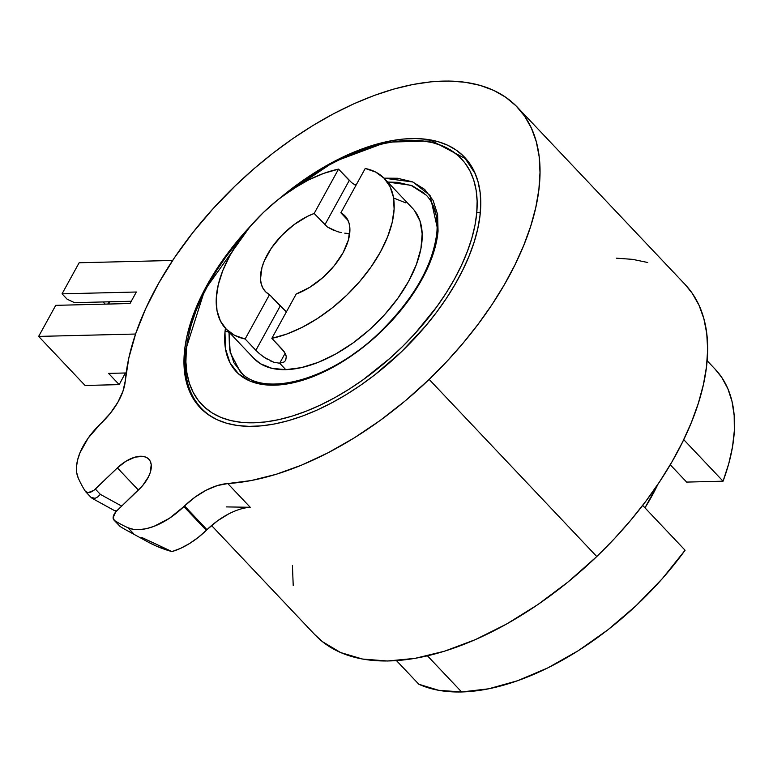 <?xml version="1.0" encoding="UTF-8"?>
<svg xmlns="http://www.w3.org/2000/svg" width="773" height="773" viewBox="0 0 773 773"><rect width="100%" height="100%" fill="white"/><g stroke="black" fill="none" stroke-linecap="round" stroke-linejoin="round"><path stroke-width="1.16" d="M284.058 361.996L279.681 363.233L285.179 353.232L279.681 363.233L285.759 369.649A109.206 58.69 -43.4 0 0 393.186 304.494A109.206 58.69 -43.4 0 0 412.531 208.285L384.51 178.669A109.206 58.69 136.6 0 1 370.779 267.352A109.206 58.69 136.6 0 1 271.845 338.342L282.56 349.667L285.73 354.44L286.319 356.74L285.45 360.624L284.058 361.996L279.681 363.233L273.816 362.247L264.115 357.29L258.279 352.691L245.138 338.999A109.206 58.69 136.6 0 1 225.861 328.796A109.206 58.69 136.6 0 1 239.601 240.123A109.206 58.69 136.6 0 1 338.535 169.123L351.725 182.708L355.88 185.481L354.681 184.766L356.662 184.071L354.662 184.757M285.701 360.218L286.319 356.74L284.464 352.044L271.845 338.342L286.638 334.1L301.992 327.423L317.442 318.524L332.525 307.664L346.777 295.18L359.774 281.43L371.127 266.859L380.48 251.882L387.553 236.963L392.143 222.547L394.114 209.077L393.38 196.96L389.998 186.554L384.036 178.186L375.697 172.089L365.233 168.466A109.206 58.69 136.6 0 1 384.51 178.669M348.082 233.475L344.758 233.156L348.082 233.475M341.183 232.557L337.482 231.668L341.183 232.557M267.323 359.3L261.061 355.049L255.863 350.324L245.138 338.999L269.516 294.658L265.854 292.01L263.091 288.493L261.293 284.184L260.491 279.179L261.95 267.555L264.182 261.197L271.371 248.114L281.633 235.552L294.03 224.634L307.441 216.363L314.157 213.474L338.535 169.123L323.732 173.374L308.379 180.041L292.928 188.941L277.855 199.801L263.593 212.295L250.597 226.035L239.253 240.616L229.9 255.583L222.817 270.511L218.228 284.918L216.266 298.388L216.991 310.504L220.382 320.911L226.334 329.288L234.673 335.376L245.138 338.999L269.516 294.658L280.241 305.982L255.863 350.324L280.241 305.982L286.397 311.867L269.516 294.658A54.893 29.5 136.6 0 1 265.313 291.469A54.893 29.5 136.6 0 1 269.603 250.819A54.893 29.5 136.6 0 1 314.157 213.474L327.385 227.001L337.482 231.668M644.962 507.822A166.504 89.494 -43.4 0 0 657.91 484.275L644.962 507.822M396.481 660.625L418.84 684.25A218.421 117.39 -43.4 0 0 461.636 691.961L427.469 655.842L461.636 691.961L438.716 690.318L418.84 684.25L396.481 660.625M279.478 198.526A182.09 97.862 136.6 0 1 464.621 157.296A182.09 97.862 136.6 0 1 401.525 351.725L425.807 325.781L436.658 312.118L446.504 298.175L455.239 284.078L462.805 269.961L469.105 255.969L474.1 242.229L477.724 228.876L479.946 216.034L480.748 203.84L480.12 192.4L478.062 181.829L474.612 172.224L469.791 163.683L463.645 156.291L456.234 150.107L447.625 145.198L437.914 141.614L427.179 139.382L415.536 138.531L403.091 139.063L389.969 140.976L376.287 144.261L362.179 148.87L347.792 154.764L333.25 161.886L318.708 170.176L304.291 179.539L279.478 198.526M228.731 513.881L217.522 520.828L206.971 529.669A54.748 29.422 -43.4 0 0 206.323 530.307L183.868 506.576A54.748 29.422 136.6 0 1 184.525 505.948L206.971 529.669A54.748 29.422 -43.4 0 0 206.323 530.307L198.168 537.467L189.482 543.554L180.621 548.328L171.925 551.584L156.397 546.105L147.817 541.892M120.066 526.413L113.892 520.007A8.735 4.696 136.6 0 0 114.375 520.403L120.047 526.403A324.718 174.514 -43.4 0 0 126.144 530.027A324.718 174.514 -43.4 0 0 133.652 533.756L127.96 527.737A324.718 174.514 136.6 0 1 114.375 520.403L120.066 526.413A324.718 174.514 -43.4 0 0 133.652 533.756L127.96 527.737A324.718 174.514 136.6 0 1 114.375 520.403L113.119 517.63L115.67 512.016L142.754 485.444L148.522 476.738L150.281 472.419L151.218 464.65L150.358 461.5L148.648 459.017L146.155 457.287L142.966 456.379L135.024 457.143L126.047 461.181L117.39 467.887L138.377 490.063L117.39 467.887L93.958 490.266L88.19 492.652L85.388 491.367A324.718 174.514 136.6 0 1 78.189 477.898A54.748 29.422 136.6 0 1 100.248 424.106A54.748 29.422 136.6 0 1 100.905 423.478L110.375 413.207L117.902 402.202L122.975 391.186L125.274 380.876A254.819 136.956 136.6 0 1 235.581 185.51L254.046 168.669L273.275 152.928L293.073 138.435L313.249 125.323L333.607 113.728L353.957 103.756L374.093 95.504L393.834 89.059L412.975 84.47L431.344 81.793L448.765 81.039L465.056 82.238L480.072 85.359L493.667 90.373L505.706 97.243L516.084 105.891L524.683 116.25L531.428 128.202L536.269 141.633L539.139 156.436L540.008 172.437L538.887 189.511L535.776 207.473L530.713 226.16L523.727 245.379L514.905 264.965L504.325 284.725L492.092 304.456L478.313 323.974L463.133 343.086L446.697 361.629L429.15 379.398A254.819 136.956 136.6 0 1 227.784 483.56L250.239 507.291A54.748 29.422 -43.4 0 0 206.971 529.669L184.525 505.948L195.076 497.107L206.275 490.159L217.416 485.55L227.784 483.56L250.239 507.291L226.305 506.904M685.023 284.387L692.299 293.382L699.053 305.335L703.884 318.776L706.754 333.569L707.633 349.58L706.512 366.644L703.401 384.606L698.328 403.293L691.352 422.522L682.53 442.108L671.95 461.858L659.707 481.589L645.938 501.107L630.749 520.229L614.313 538.762L596.775 556.531L429.15 379.398L405.187 400.916L380.055 420.531L354.16 437.943L327.907 452.862L301.741 465.056L276.058 474.332L251.273 480.535L227.784 483.56A54.748 29.422 -43.4 0 0 184.525 505.948A54.748 29.422 136.6 0 0 183.868 506.576A54.748 29.422 136.6 0 1 127.96 527.737L133.352 529.321L139.613 529.611L146.551 528.616L153.972 526.355L169.326 518.364L183.868 506.576L206.323 530.307A54.748 29.422 136.6 0 1 171.925 551.584L151.788 542.115L171.925 551.584A316.969 170.36 -43.4 0 1 147.962 541.97L126.144 530.027M113.892 520.007A8.735 4.696 136.6 0 1 116.916 510.673L138.966 489.493A28.398 15.257 -43.4 0 0 148.803 459.172A28.398 15.257 -43.4 0 0 117.39 467.887L95.35 489.067A8.735 4.696 136.6 0 1 85.687 491.754A8.735 4.696 136.6 0 1 85.388 491.367A324.718 174.514 136.6 0 1 78.189 477.898L76.701 472.641L76.508 466.583L77.619 459.887L79.986 452.756L88.219 438.04L100.248 424.106A54.748 29.422 136.6 0 1 100.905 423.478A54.748 29.422 -43.4 0 0 125.274 380.876L128.849 357.909L135.681 333.723L145.662 308.727L158.629 283.305L174.369 257.863L192.651 232.828L213.155 208.575L235.581 185.51A254.819 136.956 136.6 0 1 517.456 107.302L685.071 284.445A254.819 136.956 -43.4 0 1 596.775 556.531A254.819 136.956 136.6 0 1 314.891 634.739L211.551 525.524M437.383 234.084A2.908 2.097 5.1 0 1 436.851 232.692A2.908 2.097 5.1 0 1 438.059 231.175A131.12 70.469 136.6 0 1 323.394 372.142A131.12 70.469 136.6 0 1 224.982 331.946L225.387 328.283L224.982 331.946A2.908 2.097 5.1 0 1 229.03 332.612L229.484 348.942L233.919 362.75L242.171 373.514M424.242 193.182L412.492 185.887L397.699 182.331L387.717 182.061L410.985 185.298L426.338 195.221C434.639 204.024 438.136 216.517 436.851 232.702A2.908 2.097 5.1 0 1 438.059 231.175L430.039 195.414L412.908 182.013L384.026 178.167L397.467 178.254L412.608 181.887L424.619 189.346L433.064 200.352L437.605 214.479L438.059 231.175L434.426 249.814L426.841 269.68L415.594 289.991L401.11 309.983L383.949 328.883L364.779 345.966L344.333 360.566L323.394 372.142L302.765 380.229L283.237 384.529L265.574 384.867L250.433 381.234L238.422 373.774L229.977 362.769L225.436 348.652L224.982 331.946A2.908 2.097 5.1 0 1 229.03 332.612L230.209 352.594L240.084 371.475C262.395 398.578 331.433 380.413 381.041 331.095C414.309 297.963 432.909 265.168 436.851 232.702M476.748 212.884A178.737 96.065 -43.4 0 0 288.831 191.685L314.06 173.867L328.312 165.422L342.603 158.098L356.788 151.952L370.721 147.063L384.287 143.469L397.332 141.208L409.758 140.299L421.42 140.744L432.223 142.551L442.05 145.691L450.814 150.146L458.428 155.856L464.824 162.784L469.936 170.862L473.714 180.003L476.12 190.11L477.134 201.115L476.748 212.884A2.908 2.097 5.1 0 1 480.255 213.106A2.908 2.097 5.1 0 0 476.748 212.884L474.97 225.31L471.801 238.287L467.279 251.679L461.452 265.361L454.379 279.198L446.118 293.054L436.755 306.804L415.091 333.434L402.994 346.062L390.21 358.073L363.078 379.775L348.99 389.263L334.728 397.709L320.437 405.033L306.253 411.168L292.32 416.058L278.763 419.652L265.709 421.913L253.283 422.831L241.62 422.377L230.818 420.58L220.991 417.43L212.227 412.985L204.613 407.265L198.217 400.337L193.105 392.269L189.327 383.128L186.921 373.011L185.907 362.015L186.293 350.246L188.071 337.811L191.24 324.834L195.762 311.442L201.589 297.769L208.662 283.933L216.923 270.077L226.286 256.327L244.133 233.977A178.737 96.065 -43.4 0 0 186.293 350.246A178.737 96.065 -43.4 0 0 320.437 405.033A178.737 96.065 -43.4 0 0 476.748 212.884M468.96 162.523L465.153 158.494A181.655 97.63 -43.4 0 1 475.298 173.78L465.153 158.494L432.03 140.937L386.442 142.174L334.187 161.654L281.797 196.748M185.607 353.145A2.908 2.097 5.1 0 1 185.076 351.754A2.908 2.097 5.1 0 1 186.293 350.246A2.908 2.097 5.1 0 0 185.076 351.763C183.037 375.456 188.438 394.269 201.27 408.202A181.655 97.63 136.6 0 1 185.607 353.145M436.929 217.744L432.494 203.937M394.433 198.342L405.854 202.903M414.492 210.556L420 221.01L422.174 233.852L420.927 248.606L416.309 264.695L408.502 281.488L397.795 298.368L384.616 314.659L369.455 329.752L352.894 343.067L335.588 354.073L318.186 362.373L301.364 367.629L285.759 369.649L271.99 368.354L260.559 363.793L253.737 358.257M201.27 408.202A181.655 97.63 136.6 0 0 215.967 419.169A181.655 97.63 136.6 0 1 201.27 408.202L205.077 412.231M126.154 372.963L108.568 373.388L119.206 384.625L125.39 372.973L119.206 384.625L85.069 385.466L38.65 336.41L55.733 305.345L130.019 303.518L136.348 292.01L62.053 293.837L79.136 262.762L172.63 260.462L79.136 262.762L62.053 293.837L67.125 299.19L62.053 293.837L136.348 292.01L130.019 303.518L55.733 305.345L38.65 336.41L135.575 334.033L38.65 336.41L85.069 385.466L119.206 384.625L108.568 373.388L126.154 372.963M74.517 302.658L131.255 301.257L74.517 302.658L67.125 299.19L74.517 302.658M103.109 301.953L105.167 304.127L103.109 301.953M108.635 304.04L109.872 301.789L108.635 304.04M109.273 301.615L108.568 302.745L109.273 301.615M91.997 498.247L114.385 510.547L116.675 510.914L114.162 510.412M141.768 537.467L151.788 542.115L141.768 537.467M95.35 489.067L100.374 494.382L121.69 506.093L100.374 494.382L97.794 496.846L100.374 494.382L95.35 489.067M251.486 225.011L238.925 239.128L228.074 252.79L218.228 266.733L209.483 280.831L201.927 294.948L195.617 308.939L190.631 322.679L187.008 336.033L184.786 348.874L183.984 361.068L184.612 372.509L186.66 383.079L190.119 392.684L194.941 401.226L201.086 408.617L208.497 414.801L217.097 419.71L226.818 423.295L237.543 425.527L249.186 426.377L261.632 425.846L274.763 423.933L288.445 420.647L302.543 416.038L316.94 410.144L331.472 403.023L346.024 394.732L360.44 385.369L374.586 375.011L401.525 351.725A182.09 97.862 -43.4 0 1 200.101 407.613A182.09 97.862 -43.4 0 1 251.486 225.011M517.456 107.302A254.819 136.956 136.6 0 1 429.15 379.398L596.775 556.531L568.029 582.001L537.737 604.67L506.576 624.043L475.279 639.667L444.533 651.195L415.053 658.364L387.515 661.002L362.527 659.05L340.671 652.567L322.447 641.677L314.63 634.449M616.381 258.172L632.681 259.37L647.697 262.491M293.218 585.605L292.426 565.45M91.088 497.397L95.079 498.314L97.591 497M95.079 498.314L92.113 498.305M685.091 550.241L662.248 578.726L636.305 605.472L608.042 629.705L578.262 650.711L547.854 667.872L517.697 680.694L488.681 688.801L461.636 691.961A218.421 117.39 136.6 0 0 685.091 550.241L642.672 505.407L685.091 550.241M670.249 464.757L686.646 482.091L723.055 481.193L686.646 482.091L670.249 464.757M715.131 369.165L721.876 377.62L727.905 388.819L732.021 401.477L734.176 415.449L734.35 430.58L732.533 446.707L728.755 463.636L723.055 481.193A218.421 117.39 136.6 0 0 715.18 369.223L707.121 360.701M683.728 439.644L723.055 481.193L683.728 439.644M279.681 363.233L285.759 369.649A109.206 58.69 -43.4 0 1 253.882 358.411L225.861 328.796M340.854 212.817A54.893 29.5 136.6 0 1 345.058 216.005A54.893 29.5 136.6 0 1 340.767 256.646A54.893 29.5 136.6 0 1 296.223 294.001L271.845 338.342L296.223 294.001L309.693 287.353L322.747 277.642L334.207 265.767L343.038 252.8L348.42 239.92L349.879 228.286L349.077 223.281L347.28 218.972L344.516 215.454L340.854 212.817L348.014 220.382L340.854 212.817L365.233 168.466L340.854 212.817M273.816 362.247L270.598 360.991M333.859 230.46L327.385 227.001L314.157 213.474L338.535 169.123L349.251 180.457L324.873 224.798L349.251 180.457M249.582 227.233L204.661 290.155L185.076 351.763M107.805 304.06L108.8 302.253M85.687 491.754L91.378 497.773"/></g></svg>
